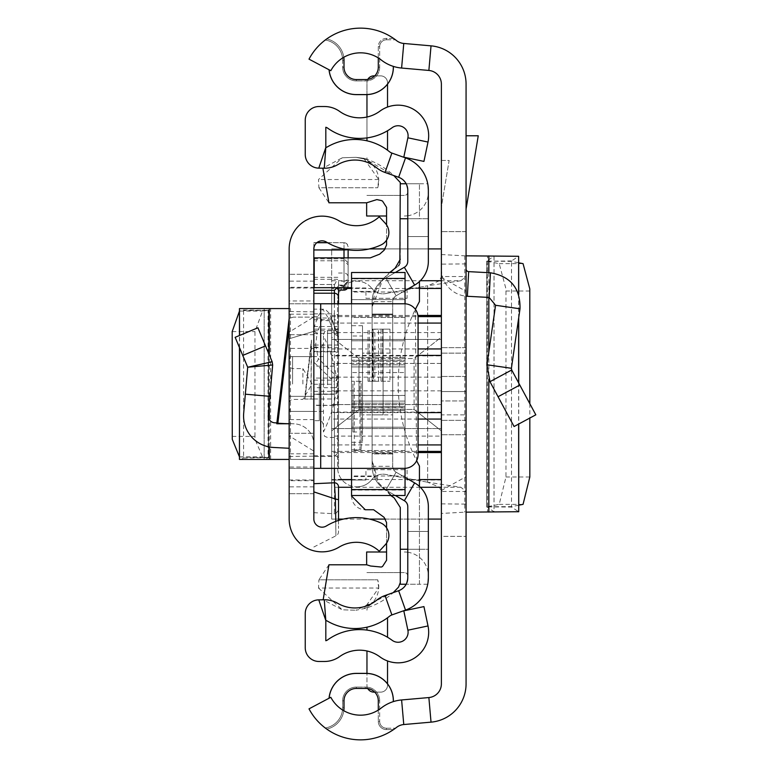 <?xml version="1.0" encoding="UTF-8"?>
<svg xmlns="http://www.w3.org/2000/svg" width="768" height="768" viewBox="0 0 768 768"><rect width="100%" height="100%" fill="white"/><g stroke="black" fill="none" stroke-linecap="round" stroke-linejoin="round"><path stroke-width="0.58" stroke-dasharray="3.84 2.88" d="M529.824 291.014L505.978 291.014L505.958 288.883L499.21 263.645L486.874 261.226L486.662 506.89L494.045 511.747L494.045 256.253L486.662 261.11L511.517 261.389L518.726 262.8M505.978 291.014L505.978 476.986L499.21 504.355L486.662 506.89L511.517 507.053L518.63 511.718L464.774 512.16L441.379 513.456L441.379 254.544L441.379 513.456M529.824 403.69L529.824 418.042M518.726 505.2L511.517 506.611L486.874 506.774M441.379 254.544L464.774 255.84L518.63 256.282L511.517 260.947L511.517 507.053M466.07 296.198L466.07 434.746L466.07 400.954L441.379 400.954L441.379 434.746L441.379 400.954L466.07 400.954L466.07 296.198A27.427 27.427 0 0 1 441.379 268.906L441.379 400.954L441.379 268.906A27.427 27.427 0 0 0 467.376 296.294L489.149 297.437L495.571 305.27L520.003 308.803C520.464 288.326 510.614 276.317 490.435 272.784L468.662 271.642L467.376 296.294M466.07 135.773L466.07 209.126L466.07 135.773L478.253 135.773L466.07 209.126M344.006 60.346L342.643 60.346A20.573 20.573 0 0 0 325.248 40.022A20.573 20.573 0 0 1 342.643 60.346L344.006 60.346A21.946 21.946 0 0 0 343.795 57.283A33.6 33.6 0 0 0 330.816 70.704L309.005 59.146A58.282 58.282 0 0 1 396.499 40.579A13.718 13.718 0 0 0 403.766 43.459L431.03 45.85A38.4 38.4 0 0 1 466.07 84.106L466.07 276.547L460.867 280.733L439.526 280.733L441.379 276.547L466.07 276.547L466.07 491.453L441.379 491.453L441.379 84.106A13.718 13.718 0 0 0 428.87 70.445L401.606 68.045A38.4 38.4 0 0 1 381.254 60A33.6 33.6 0 0 0 378.298 57.917A33.6 33.6 0 0 1 381.254 60A38.4 38.4 0 0 0 393.322 66.384A38.4 38.4 0 0 1 381.254 60A33.6 33.6 0 0 0 330.816 70.704A33.6 33.6 0 0 1 378.298 57.917L378.298 46.627A8.227 8.227 0 0 1 386.525 38.4L393.533 38.4A58.282 58.282 0 0 0 326.755 38.909L325.248 40.022L326.755 38.909A58.282 58.282 0 0 1 393.533 38.4L395.443 39.773L393.533 38.4L386.525 38.4A8.227 8.227 0 0 0 378.298 46.627L378.298 67.2L379.67 67.2L379.67 46.627L379.67 67.2A13.718 13.718 0 0 1 365.952 80.918L356.352 80.918L365.952 80.918L365.952 79.546L356.352 79.546L356.352 80.918A13.718 13.718 0 0 1 342.643 67.2L342.643 60.346A20.573 20.573 0 0 0 325.248 40.022A20.573 20.573 0 0 1 342.643 60.346L342.643 67.2L344.006 67.2L342.643 67.2A13.718 13.718 0 0 0 356.352 80.918L356.352 79.546M439.526 280.733L427.67 285.773L427.67 482.227L460.867 487.267L466.07 491.453L466.07 683.894A38.4 38.4 0 0 1 431.03 722.15L403.766 724.541A13.718 13.718 0 0 0 396.499 727.421A58.282 58.282 0 0 1 309.005 708.854L330.816 697.296A33.6 33.6 0 0 0 343.795 710.717A33.6 33.6 0 0 1 330.816 697.296L329.107 698.208L330.816 697.296A33.6 33.6 0 0 0 381.254 708A33.6 33.6 0 0 1 378.298 710.083A33.6 33.6 0 0 0 381.254 708A38.4 38.4 0 0 1 393.322 701.616L393.322 700.8A27.37 27.37 0 0 0 365.952 673.43L356.352 673.43A27.37 27.37 0 0 0 329.107 698.208L329.107 698.208M466.07 414.854L466.07 353.146L466.07 414.854L466.07 353.146L466.07 414.854L441.379 414.854L441.379 353.146L441.379 414.854L441.379 353.146L441.379 414.854L466.07 414.854M466.07 391.546L466.07 347.654L466.07 420.346L466.07 347.654L466.07 420.346L466.07 391.546L441.379 391.546L441.379 347.654L441.379 420.346L441.379 347.654L441.379 420.346L441.379 391.546L466.07 391.546M441.379 277.517L466.07 291.341L466.07 512.16L466.07 476.659L441.379 490.483M466.07 291.341L466.07 476.659M466.07 420.346L441.379 420.346L466.07 420.346M466.07 353.146L441.379 353.146L466.07 353.146M441.379 207.082L441.379 160.454L449.126 160.454L441.379 207.082L441.379 160.454L449.126 160.454L441.379 207.082M431.03 722.15L428.87 697.555A13.718 13.718 0 0 0 441.379 683.894L441.379 536.362L466.07 536.362L441.379 536.362L441.379 491.453L439.526 487.267L460.867 487.267M466.07 231.638L441.379 231.638L466.07 231.638M428.87 697.555L401.606 699.955A38.4 38.4 0 0 0 381.254 708A38.4 38.4 0 0 1 393.322 701.616L393.322 701.616M356.352 673.43L356.352 673.373A27.427 27.427 0 0 0 329.04 698.237M393.379 701.597L393.379 700.8A27.427 27.427 0 0 0 365.952 673.373L365.952 673.43M329.04 69.763L329.04 69.763A27.427 27.427 0 0 0 356.352 94.627L365.952 94.627A27.427 27.427 0 0 0 393.379 67.2L393.322 66.384M329.107 69.792A27.37 27.37 0 0 0 356.352 94.57L365.952 94.57A27.37 27.37 0 0 0 393.322 67.2M378.298 700.8L379.67 700.8L379.67 721.373L379.67 700.8L378.298 700.8L378.298 710.083A33.6 33.6 0 0 1 343.795 710.717A21.946 21.946 0 0 0 344.006 707.654L344.006 700.8L342.643 700.8L342.643 707.654A20.573 20.573 0 0 1 325.248 727.978L326.755 729.091L325.248 727.978A20.573 20.573 0 0 0 342.643 707.654L342.643 700.8L344.006 700.8M393.533 729.6A58.282 58.282 0 0 1 326.755 729.091A58.282 58.282 0 0 0 393.533 729.6L395.443 728.227L393.533 729.6L386.525 729.6L393.533 729.6M460.867 280.733L427.67 285.773L427.67 482.227L439.526 487.267M385.517 293.587L427.67 285.773L385.517 293.587A14.054 14.054 0 0 1 382.954 293.827A14.054 14.054 0 0 0 385.517 293.587M371.914 288.47A14.054 14.054 0 0 0 382.954 293.827A14.054 14.054 0 0 1 371.914 288.47A19.2 19.2 0 0 0 337.622 300.346L337.622 467.654A19.2 19.2 0 0 0 356.822 486.854A19.2 19.2 0 0 1 337.622 467.654L337.622 300.346A19.2 19.2 0 0 1 371.914 288.47M371.914 479.53A19.2 19.2 0 0 1 356.822 486.854A19.2 19.2 0 0 0 371.914 479.53A14.054 14.054 0 0 1 385.517 474.413A14.054 14.054 0 0 0 371.914 479.53M427.67 482.227L385.517 474.413L427.67 482.227M386.525 728.227L395.443 728.227L386.525 728.227A6.854 6.854 0 0 1 379.67 721.373A6.854 6.854 0 0 0 386.525 728.227L386.525 729.6A8.227 8.227 0 0 1 378.298 721.373A8.227 8.227 0 0 0 386.525 729.6L386.525 728.227A6.854 6.854 0 0 1 379.67 721.373A6.854 6.854 0 0 0 386.525 728.227M379.67 700.8A13.718 13.718 0 0 0 365.952 687.082L356.352 687.082L365.952 687.082L365.952 688.454L365.952 687.082A13.718 13.718 0 0 1 379.67 700.8A13.718 13.718 0 0 0 365.952 687.082M356.352 688.454L356.352 687.082L356.352 688.454L365.952 688.454M356.352 687.082A13.718 13.718 0 0 0 342.643 700.8A13.718 13.718 0 0 1 356.352 687.082A13.718 13.718 0 0 0 342.643 700.8M386.525 39.773L395.443 39.773L386.525 39.773A6.854 6.854 0 0 0 379.67 46.627A6.854 6.854 0 0 1 386.525 39.773L386.525 38.4L386.525 39.773A6.854 6.854 0 0 0 379.67 46.627A6.854 6.854 0 0 1 386.525 39.773M378.298 67.2L379.67 67.2A13.718 13.718 0 0 1 365.952 80.918L365.952 79.546M466.07 434.746L441.379 434.746L466.07 434.746M466.07 268.906A2.746 2.746 0 0 0 468.662 271.642M520.003 308.803L511.402 368.294L486.97 364.762L495.571 305.27M511.402 368.294L511.699 369.984L489.965 381.677L486.97 364.762M511.699 369.984L535.805 414.816L514.07 426.518L489.965 381.677M511.517 260.947L486.874 261.226M331.67 377.146L331.67 339.427L331.67 377.146L441.379 377.146L441.379 363.427L441.379 377.146M441.379 337.114L441.379 480L441.379 337.114L414.086 358.57L358.963 358.57L331.67 337.114L331.67 288L365.952 288L365.952 298.282L407.098 298.282L407.098 288L441.379 288L407.098 288L407.098 298.282L365.952 298.282L365.952 288L331.67 288L331.67 337.114L358.963 358.57L414.086 358.57L414.086 409.43L441.379 430.886L414.086 409.43L358.963 409.43L414.086 409.43L414.086 358.57L441.379 337.114M441.379 348.931L441.379 519.082L441.379 348.931M441.379 339.427L441.379 363.427L441.379 339.427L331.67 339.427L441.379 339.427M441.379 428.573L441.379 390.854L441.379 428.573L331.67 428.573L331.67 404.573L331.67 428.573L441.379 428.573M331.67 480L331.67 430.886L358.963 409.43L331.67 430.886L331.67 480L365.952 480L331.67 480M441.379 480L407.098 480L407.098 469.718L365.952 469.718L365.952 480L365.952 469.718L407.098 469.718L407.098 480L441.379 480M418.07 412.608L331.67 412.608L331.67 355.392L418.07 355.392M369.456 248.918L331.67 248.918L331.67 355.392M428.352 248.918L385.325 248.918M441.379 332.582L331.67 332.582L331.67 248.918L441.379 248.918L331.67 248.918M331.67 332.582L331.67 355.872L441.379 355.872M441.379 412.128L331.67 412.128L331.67 355.872M331.67 412.128L331.67 436.099L441.379 436.099M441.379 519.082L331.67 519.082L331.67 436.099M331.67 412.608L331.67 519.082L338.525 519.082M343.411 519.082L369.456 519.082M385.603 519.082L428.352 519.082M331.67 404.573L331.67 390.854L331.67 404.573L441.379 404.573L331.67 404.573M331.67 430.886L331.67 337.114L331.67 430.886M358.963 409.43L358.963 358.57L358.963 409.43M232.186 436.416L254.957 436.416L255.034 439.334L262.55 456.931L268.051 457.613L268.051 310.387L268.56 310.214L265.824 308.573L241.229 308.573L243.581 309.984L268.051 310.387L243.581 310.598L243.581 309.984M239.453 456.864L262.55 456.931M254.957 436.416L254.957 331.584L262.55 311.069L268.051 310.387M239.578 459.427L241.229 459.427L243.581 458.016L243.581 310.598L239.453 311.136M313.843 451.075L313.843 308.573L313.843 459.427L313.843 451.075L289.152 435.869L289.152 459.427L289.152 308.573L265.824 308.573M239.578 308.573L241.229 308.573M289.152 327.082L289.152 423.773L289.152 327.082L277.795 423.773L289.152 423.773M289.152 384L289.152 411.427L289.152 384M313.843 287.309L313.843 249.053A8.227 8.227 0 0 1 326.323 242.006A58.282 58.282 0 0 0 380.938 244.982A13.718 13.718 0 0 0 385.238 223.229L379.258 216.758A33.6 33.6 0 0 1 339.072 220.867A32.918 32.918 0 0 0 289.152 249.053L289.152 300.95L313.843 300.95L313.843 287.309L289.152 287.309M313.843 467.05L289.152 467.05L289.152 480.691L313.843 480.691L313.843 334.704L289.152 334.704L289.152 300.95M313.843 300.95L313.843 334.704L289.152 334.704L289.152 348.413L313.843 348.413M313.843 419.587L289.152 419.587L289.152 348.413M289.152 419.587L289.152 433.296L313.843 433.296L289.152 433.296L289.152 467.05M289.152 480.691L289.152 518.947A32.918 32.918 0 0 0 339.072 547.133A33.6 33.6 0 0 1 379.258 551.242L385.238 544.771A13.718 13.718 0 0 0 380.938 523.018A58.282 58.282 0 0 0 326.323 525.994A8.227 8.227 0 0 1 313.843 518.947L313.843 480.691M313.843 288L289.152 288L289.152 274.282L313.843 274.282L313.843 303.782L289.152 303.782L289.152 274.282L313.843 274.282L313.843 493.718L313.843 468.355L289.152 468.355L404.352 468.355A13.718 13.718 0 0 0 418.07 454.637L418.07 317.501A13.718 13.718 0 0 0 404.352 303.782L289.152 303.782L289.152 493.718L289.152 480L313.843 480M289.152 288L289.152 480M276.883 422.909L294.346 423.83A20.573 20.573 0 0 1 313.843 444.374L313.843 396.346L289.152 396.346L313.843 396.346L313.843 331.344L313.843 444.374A20.573 20.573 0 0 0 294.346 423.83L289.152 423.552L289.152 318.374L289.152 448.272L289.152 423.552L274.752 422.803A6.854 6.854 0 0 1 268.282 415.354L272.669 364.982L247.699 367.229L272.16 361.738L257.923 327.773L235.152 337.315L242.755 355.44L265.517 345.888M289.152 435.869L289.152 332.131L313.843 316.925M290.448 459.427L313.843 459.427L290.448 459.427L290.448 308.573L289.152 308.573L289.152 332.131M276.787 423.773L277.795 423.773M313.843 384L313.843 356.573L313.843 384M313.843 331.344L313.843 317.136L313.843 331.344L289.152 338.774L313.843 331.344M313.843 303.782L313.843 468.355M304.541 399.082L313.843 399.082L313.843 340.118L313.843 399.082L304.541 399.082L311.462 340.118L311.098 399.082L311.098 346.349L311.462 340.118L313.843 340.118M313.843 493.718L289.152 493.718L313.843 493.718M293.27 317.136L289.152 318.374L293.27 317.136L313.843 317.136L293.27 317.136M289.152 448.272L273.466 447.456A31.546 31.546 0 0 1 243.686 413.213L247.699 367.229L242.755 355.44M245.347 394.195L269.942 396.346M289.152 308.573L290.448 308.573M289.152 459.427L264.144 459.427L265.824 459.427L268.051 457.613L239.789 456.931M243.581 458.016L268.051 457.613M241.229 459.427L265.824 459.427M264.144 459.427L264.163 308.573L264.144 459.427M323.443 384.586L323.443 343.2L323.443 384.586M348.125 249.792L348.125 262.8L344.006 258.797L344.006 242.717L327.533 242.717M338.525 383.174L338.525 384.826L338.525 383.174M323.443 383.29L323.443 384.71L323.443 383.29M313.843 383.472L313.843 420.682L313.843 383.472M313.843 491.875L313.843 279.302L313.843 351.85L338.525 351.85L338.525 290.093M313.843 331.162A4.118 3.235 18.4 0 1 316.973 334.272L315.629 345.082L313.843 345.053L313.843 242.611L313.843 483.715M313.843 316.733L317.712 316.733A4.118 3.235 -161.6 0 1 321.706 320.026L332.275 321.187L338.525 337.91L338.525 290.083M313.843 279.302L337.536 279.302L338.525 281.904L338.525 351.85M338.525 345.053L313.843 345.053L313.843 351.85M315.629 345.082L318.298 358.618A4.118 3.888 134 0 1 314.304 362.63L334.406 382.032L334.406 391.325L313.843 391.325M313.843 361.853L313.843 362.63M313.843 328.406L317.712 316.733L322.781 309.158L328.282 318.038L313.843 318.038M313.843 330.73L334.406 330.73L334.406 351.331L337.315 352.531L338.525 355.44L338.218 336.115L334.406 334.042L328.282 318.038A4.118 3.101 -16.9 0 1 332.218 320.006L329.242 313.21L325.891 309.965L323.52 309.206L313.843 309.158M344.006 257.856L344.006 286.272L338.026 286.272L337.162 287.683M313.843 258.797L344.006 258.797M344.006 290.093L344.006 285.667L348.125 281.491L348.125 262.8M344.006 285.667L338.525 285.667M313.843 260.774L344.006 260.774L348.125 264.778L348.125 280.877L344.006 285.053L344.006 281.174L338.525 281.174M338.525 285.053L344.006 285.053M313.843 277.325L338.525 277.325M313.843 284.486L334.618 284.486L337.536 279.302M313.843 313.834L334.406 313.834L334.406 284.525L313.843 284.525M338.525 337.91L338.525 468.355L338.525 452.448L334.406 456.518L313.843 456.518M313.843 512.678L335.597 513.792L335.923 535.814L335.779 521.395M332.275 321.187A4.118 3.101 -16.9 0 0 332.218 320.006L338.227 336.115M344.006 287.683L344.006 286.272L348.125 285.984L348.125 257.856M338.525 520.435L338.525 528.422L338.525 520.435M338.525 452.448L338.525 281.904M348.125 264.778L348.125 277.066A4.118 4.051 -0 0 0 344.006 273.014L344.006 260.774M338.525 510.23L335.597 513.792M338.525 377.904L334.406 382.032M348.125 285.984A4.118 4.109 0 0 1 347.75 287.683L348.125 281.491M348.125 280.877L348.125 277.066A4.118 4.109 0 0 1 344.006 281.174L344.006 273.014L338.525 273.014M323.443 384L323.443 356.573L323.443 384M323.443 336L323.443 432L323.443 336A137.146 137.146 0 0 1 337.152 384A137.146 137.146 0 0 1 323.443 432M302.87 384L302.87 368.573L302.87 384M392.698 453.254L372.125 453.254L372.125 314.746L372.125 453.254L392.698 453.254L392.698 314.746L392.698 453.254M392.698 453.946L372.125 453.946L372.125 314.054L372.125 453.946L392.698 453.946L392.698 314.054L392.698 453.946M351.552 476.563L351.552 495.494L351.552 476.563L375.35 476.563L372.125 460.589L372.125 353.146L372.125 466.282A27.427 27.427 0 0 0 385.843 490.042A27.427 27.427 0 0 1 372.125 466.282L372.125 301.718A27.427 27.427 0 0 1 385.843 277.958A27.427 27.427 0 0 0 372.125 301.718L372.125 414.854L372.125 306.826L375.11 291.437L351.552 291.437L351.552 272.506M372.125 301.718L372.125 466.282L372.125 301.718A27.427 27.427 0 0 1 385.843 277.958L404.352 267.274A6.854 6.854 0 0 0 407.779 261.331L407.779 218.746L407.779 261.331A6.854 6.854 0 0 1 404.352 267.274L385.843 277.958A27.427 27.427 0 0 0 372.125 301.718L392.698 301.718L392.698 466.282A6.854 6.854 0 0 0 396.125 472.224A6.854 6.854 0 0 1 392.698 466.282L392.698 301.718A6.854 6.854 0 0 1 396.125 295.776A6.854 6.854 0 0 0 392.698 301.718L392.698 466.282L372.125 466.282A27.427 27.427 0 0 0 385.843 490.042L395.29 495.494M407.779 218.746L407.779 190.214L407.779 218.746L428.352 218.746L428.352 190.214L428.352 261.331L428.352 218.746L407.779 218.746L419.443 218.746L419.443 183.773L419.443 218.746L400.282 218.746L400.282 182.496A75.456 75.456 0 0 0 364.061 158.342L355.949 157.334L364.061 158.342L393.792 175.565M405.043 290.63L396.125 295.776A6.854 6.854 0 0 0 392.698 301.718A6.854 6.854 0 0 1 396.125 295.776L414.643 285.091A27.427 27.427 0 0 0 428.352 261.331A27.427 27.427 0 0 1 414.643 285.091L396.125 295.776L385.843 277.958L404.352 267.274A6.854 6.854 0 0 0 407.779 261.331L407.779 190.214A13.718 13.718 0 0 0 398.65 177.293L385.018 172.454A28.8 28.8 0 0 1 376.512 167.693A34.282 34.282 0 0 0 337.699 164.688A26.054 26.054 0 0 1 324.259 168.221A26.054 26.054 0 0 0 337.699 164.688A26.054 26.054 0 0 1 324.259 168.221L318.778 168.144A13.718 13.718 0 0 1 305.242 154.435A13.718 13.718 0 0 0 318.778 168.144A13.718 13.718 0 0 1 305.242 154.435L305.242 120.24A13.718 13.718 0 0 1 318.96 106.522A13.718 13.718 0 0 0 305.242 120.24A13.718 13.718 0 0 1 318.96 106.522L324.442 106.522A26.054 26.054 0 0 1 339.619 111.398A26.054 26.054 0 0 0 324.442 106.522A26.054 26.054 0 0 1 339.619 111.398A34.282 34.282 0 0 0 379.939 111.13A30.586 30.586 0 0 1 387.533 107.04A30.586 30.586 0 0 0 379.939 111.13A30.586 30.586 0 0 1 428.016 142.051L423.936 161.405L403.805 157.162L407.885 137.808A10.013 10.013 0 0 0 392.15 127.69A54.854 54.854 0 0 1 327.638 128.122A54.854 54.854 0 0 0 366.96 137.894A54.854 54.854 0 0 1 327.638 128.122A5.482 5.482 0 0 0 325.814 127.267L325.814 147.514A5.482 5.482 0 0 0 327.36 146.909A54.854 54.854 0 0 1 366.96 140.813A54.854 54.854 0 0 0 327.36 146.909A5.482 5.482 0 0 1 325.814 147.514L325.814 127.267A5.482 5.482 0 0 1 327.638 128.122A5.482 5.482 0 0 0 325.814 127.267L325.814 147.514L318.778 168.144M407.779 215.75L407.779 192L407.779 215.75A24 24 0 0 0 428.352 192L428.352 236.573L428.352 192A24 24 0 0 1 404.352 216A24 24 0 0 0 407.779 215.75M395.29 272.506L385.843 277.958L396.125 295.776L414.643 285.091A27.427 27.427 0 0 0 428.352 261.331L428.352 190.214A34.282 34.282 0 0 0 405.523 157.901L391.891 153.072A8.227 8.227 0 0 1 389.462 151.709A54.854 54.854 0 0 0 327.36 146.909A5.482 5.482 0 0 1 325.814 147.514L324.259 168.221M407.779 549.254L428.352 549.254L428.352 577.786L428.352 506.669L428.352 549.254L407.779 549.254L407.779 577.786L407.779 506.669L407.779 549.254L419.443 549.254L419.443 466.08A169.891 169.891 0 0 1 419.443 301.507L419.443 281.568M372.125 466.282A27.427 27.427 0 0 0 385.843 490.042L404.352 500.726A6.854 6.854 0 0 1 407.779 506.669A6.854 6.854 0 0 0 404.352 500.726A6.854 6.854 0 0 1 407.779 506.669L407.779 577.786A13.718 13.718 0 0 1 398.65 590.707L385.018 595.546A28.8 28.8 0 0 0 376.512 600.307A34.282 34.282 0 0 1 337.699 603.312A26.054 26.054 0 0 0 324.259 599.779L318.778 599.856A13.718 13.718 0 0 0 305.242 613.565L305.242 647.76A13.718 13.718 0 0 0 318.96 661.478L324.442 661.478A26.054 26.054 0 0 0 339.619 656.602A34.282 34.282 0 0 1 379.939 656.87A34.282 34.282 0 0 0 339.619 656.602A34.282 34.282 0 0 1 379.939 656.87A30.586 30.586 0 0 0 387.533 660.96A30.586 30.586 0 0 1 379.939 656.87A30.586 30.586 0 0 0 428.016 625.949L423.936 606.595L403.805 610.838L407.885 630.192A10.013 10.013 0 0 1 392.15 640.31A54.854 54.854 0 0 0 327.638 639.878A54.854 54.854 0 0 1 366.96 630.106A54.854 54.854 0 0 0 327.638 639.878A5.482 5.482 0 0 1 325.814 640.733A5.482 5.482 0 0 0 327.638 639.878A5.482 5.482 0 0 1 325.814 640.733L325.814 620.486A5.482 5.482 0 0 1 327.36 621.091A5.482 5.482 0 0 0 325.814 620.486L324.259 599.779L318.778 599.856A13.718 13.718 0 0 0 305.242 613.565L305.242 647.76A13.718 13.718 0 0 0 318.96 661.478L324.442 661.478A26.054 26.054 0 0 0 339.619 656.602A26.054 26.054 0 0 1 324.442 661.478L318.96 661.478A13.718 13.718 0 0 1 305.242 647.76L305.242 613.565A13.718 13.718 0 0 1 318.778 599.856L324.259 599.779A26.054 26.054 0 0 1 337.699 603.312A26.054 26.054 0 0 0 324.259 599.779M407.779 552.25L407.779 576L407.779 552.25A24 24 0 0 1 428.352 576L428.352 531.427L428.352 576A24 24 0 0 0 404.352 552A24 24 0 0 1 407.779 552.25M392.698 301.718L392.698 466.282A6.854 6.854 0 0 0 396.125 472.224L414.643 482.909A27.427 27.427 0 0 1 428.352 506.669A27.427 27.427 0 0 0 414.643 482.909A27.427 27.427 0 0 1 428.352 506.669L428.352 577.786A34.282 34.282 0 0 1 405.523 610.099L391.891 614.928A8.227 8.227 0 0 0 389.462 616.291A54.854 54.854 0 0 1 327.36 621.091A5.482 5.482 0 0 0 325.814 620.486L318.778 599.856M366.96 137.894L366.96 117.024A34.282 34.282 0 0 1 339.619 111.398A34.282 34.282 0 0 0 379.939 111.13A34.282 34.282 0 0 1 366.96 117.024L366.96 137.894A54.854 54.854 0 0 0 387.533 130.742L387.533 150.211A54.854 54.854 0 0 0 366.96 140.813L366.96 137.894A54.854 54.854 0 0 0 387.533 130.742M387.533 150.211A54.854 54.854 0 0 0 366.96 140.813M392.698 466.282A6.854 6.854 0 0 0 396.125 472.224L405.043 477.37M305.242 154.435L305.242 120.24L305.242 154.435M337.699 603.312A34.282 34.282 0 0 0 370.666 604.128A34.282 34.282 0 0 1 337.699 603.312M407.779 577.786L406.176 584.227L407.779 577.786M337.699 164.688A34.282 34.282 0 0 1 370.666 163.872A34.282 34.282 0 0 0 337.699 164.688M407.779 190.214L406.176 183.773L407.779 190.214M387.533 637.258A54.854 54.854 0 0 0 366.96 630.106A54.854 54.854 0 0 1 387.533 637.258L387.533 617.789A54.854 54.854 0 0 1 366.96 627.187A54.854 54.854 0 0 0 387.533 617.789M327.36 621.091A54.854 54.854 0 0 0 366.96 627.187A54.854 54.854 0 0 1 327.36 621.091M419.443 584.227L419.443 549.254L419.443 584.227L406.176 584.227L427.738 584.227L428.352 577.786M419.443 183.773L406.176 183.773L427.738 183.773L428.352 190.214M392.698 314.054L372.125 314.054L392.698 314.054M366.96 630.106L366.96 627.187M366.96 610.224A6.854 6.854 0 0 1 370.666 604.128A6.854 6.854 0 0 0 366.96 610.224M387.533 683.866L387.533 685.267A6.854 6.854 0 0 1 380.669 692.122L373.814 692.122A6.854 6.854 0 0 1 366.96 685.267L366.96 650.976M367.824 688.598A6.854 6.854 0 0 1 366.96 685.267L366.96 673.392M366.96 157.776A6.854 6.854 0 0 0 370.666 163.872A6.854 6.854 0 0 1 366.96 157.776M366.96 94.608L366.96 82.733A6.854 6.854 0 0 1 373.814 75.878L380.669 75.878A6.854 6.854 0 0 1 387.533 82.733L387.533 107.04M366.96 117.024L366.96 82.733A6.854 6.854 0 0 1 367.824 79.402M387.533 660.96L387.533 685.267A6.854 6.854 0 0 1 380.669 692.122L374.726 692.122M374.726 75.878L380.669 75.878A6.854 6.854 0 0 1 387.533 82.733L387.533 84.134M428.352 531.427L407.779 531.427L428.352 531.427M428.352 236.573L407.779 236.573L428.352 236.573M407.779 576A3.427 3.427 0 0 0 404.352 572.573A3.427 3.427 0 0 1 407.779 576M404.352 572.573L366.643 572.573L404.352 572.573M386.573 552L366.643 552L366.643 564.787M407.779 192A3.427 3.427 0 0 1 404.352 195.427A3.427 3.427 0 0 0 407.779 192M404.352 195.427L366.643 195.427L404.352 195.427M366.643 202.79L366.643 216L386.573 216M392.698 314.746L372.125 314.746L392.698 314.746M351.552 384L351.552 325.718L351.552 384M383.098 414.854L383.098 384L383.098 414.854L362.525 414.854L362.525 325.718L362.525 442.282L362.525 384L362.525 432L362.525 384L362.525 414.854L372.125 414.854L372.125 353.146L372.125 414.854L392.698 414.854M405.043 272.506L405.043 495.494M405.043 278.842L351.552 278.842M400.282 183.773L400.282 218.746L400.282 183.773M383.098 353.146L383.098 384L383.098 353.146L362.525 353.146L362.525 384L362.525 353.146L392.698 353.146M378.72 588.048L377.712 579.811A23.616 23.616 0 0 1 364.147 608.592L378.72 588.048L318.499 588.048L318.893 579.811L377.712 579.811L318.893 579.811L328.934 564.787L366.662 564.787L370.579 566.016L381.293 567.043L382.522 566.496L386.573 560.246L386.573 522.605L384.106 517.334L373.613 509.741L365.27 509.741A13.718 13.718 0 0 1 351.552 496.022L351.552 287.683L314.208 287.683L314.208 257.856L370.301 257.856L379.642 254.179L384.106 250.243L386.573 244.973L386.573 207.341L382.522 201.082L376.848 199.594L366.662 202.79L328.934 202.79L318.883 187.757L377.712 187.757L318.883 187.757L318.499 179.53L342.269 157.766L355.949 157.334L364.224 159.005A23.616 23.616 0 0 1 377.712 187.757L378.72 179.53L364.224 159.005L355.949 157.334L342.269 157.766L322.867 168.202M351.552 303.782L351.552 468.355M351.552 287.683L351.552 291.437M351.552 360.221L351.552 372.538L405.043 372.528L405.043 366.912L405.043 372.538L405.043 360.317L351.552 360.317L351.552 340.79L351.552 360.221L405.043 360.221L405.043 291.994L405.043 317.453L351.552 317.453L351.552 291.994L351.552 317.453L405.043 317.453L405.043 360.317M351.552 360.317L351.552 372.528L405.043 372.538L405.043 360.221M351.552 403.2L351.552 395.434L351.552 407.578L405.043 407.578L405.043 395.434L405.043 401.088L405.043 395.501L351.552 395.501L351.552 410.582L351.552 403.19L405.043 403.19L405.043 410.592L405.043 401.088L405.043 410.582L351.552 410.602L405.043 410.573L405.043 403.19L351.552 403.2M351.552 395.501L351.552 407.578M351.552 450.538L351.552 475.997L351.552 450.538L405.043 450.538L405.043 427.21L351.552 427.21L405.043 427.21L405.043 475.997L405.043 450.538L351.552 450.538M351.552 449.827L361.152 449.827L351.552 449.827M359.952 381.254L351.552 381.254L361.152 381.254L361.152 449.827L361.152 381.254L359.952 381.254L359.952 449.827M393.197 592.646L355.949 610.243L364.147 608.592A68.89 68.89 0 0 0 398.563 587.117L400.282 584.16L400.282 549.254L400.282 584.16M372.672 329.146L389.952 329.146L383.098 329.146L383.098 381.254L389.952 381.254L368.006 381.254L373.104 381.254L373.104 329.146L373.498 381.254L368.006 381.254L372.672 381.254L372.672 329.146L374.87 329.146L374.87 381.254L372.672 381.254M355.949 157.334L342.269 157.766L355.949 157.334M351.552 490.07L405.043 490.07M405.043 468.336L405.043 303.802M354.298 381.254L354.298 449.827M382.608 329.146L383.098 329.146L383.098 381.254L382.608 381.254L382.608 329.146L381.043 329.146L381.043 381.254L378.499 381.254L378.499 329.146L381.043 329.146M378.499 329.146L374.87 329.146M374.87 381.254L378.499 381.254M381.043 381.254L382.608 381.254M386.573 240.173L386.573 224.909M400.282 259.277L400.282 218.746M416.621 460.771L415.373 309.331M375.11 291.437L383.174 278.765L372.125 306.826L372.125 460.589L378.941 483.274L394.186 497.894L400.282 507.475L400.282 549.254L419.443 549.254L419.443 486.432M386.573 543.091L386.573 527.827M405.043 395.501L405.043 407.578M405.043 361.517L405.043 357.408L405.043 364.8L351.552 364.8L405.043 364.81L405.043 357.418L351.552 357.398L405.043 357.427L405.043 366.912L405.043 361.536L351.552 361.517L405.043 361.536M398.573 265.738L383.174 278.765L389.693 272.506M405.043 407.885L351.552 407.885M372.125 329.146L372.125 381.254L372.125 329.146M378.72 179.53L318.499 179.53M399.859 263.501L399.302 264.672M318.499 588.048L342.269 609.811L355.949 610.243L342.269 609.811L323.165 599.798M390.72 495.494L378.941 483.274L375.35 476.563M405.043 395.434L351.552 395.434M368.006 381.254L368.006 329.146M352.925 384L352.925 432L352.925 384M362.525 384L362.525 336L362.525 384M523.056 263.645L499.21 263.645M529.824 476.986L505.978 476.986M523.056 504.355L499.21 504.355M488.842 512.102L487.546 512.102L487.546 255.898L488.842 255.898M431.03 45.85L428.87 70.445M403.766 43.459L401.606 68.045M403.766 724.541L401.606 699.955M378.298 710.083L378.298 721.373L378.298 710.083M326.755 729.091A21.946 21.946 0 0 0 343.795 710.717A21.946 21.946 0 0 1 326.755 729.091M342.643 707.654A20.573 20.573 0 0 1 325.248 727.978A20.573 20.573 0 0 0 342.643 707.654L344.006 707.654L342.643 707.654M378.298 721.373L379.67 721.373L378.298 721.373M326.755 38.909A21.946 21.946 0 0 1 343.795 57.283A21.946 21.946 0 0 0 326.755 38.909M378.298 46.627L379.67 46.627L378.298 46.627M379.67 67.2A13.718 13.718 0 0 1 365.952 80.918M356.352 80.918A13.718 13.718 0 0 1 342.643 67.2M490.435 272.784L489.149 297.437M519.802 385.056L498.058 396.739M466.07 376.454L441.379 376.454L466.07 376.454M464.774 255.84L464.774 512.16M441.379 503.875L466.07 504.086M466.07 263.914L441.379 264.125M494.026 256.282L494.026 511.718M486.662 261.11L486.662 506.89M488.842 272.698L488.842 297.418M488.842 351.859L488.842 379.325M518.63 294.067L518.63 318.326M518.63 382.867L518.63 424.061M441.379 363.427L331.67 363.427L441.379 363.427M418.07 323.069L331.67 323.069M331.67 348.931L418.07 348.931M419.443 288.442L351.552 288.442M347.309 288.442L331.67 288.442M331.67 315.427L417.907 315.427M331.67 280.714L420.336 280.714M420.336 487.286L351.552 487.286M338.525 487.286L331.67 487.286M418.07 452.573L331.67 452.573M331.67 479.558L338.525 479.558M351.552 479.558L419.443 479.558M418.07 419.069L331.67 419.069M331.67 444.931L418.07 444.931M331.67 316.608L418.042 316.608M331.67 451.392L418.07 451.392M232.186 331.584L254.957 331.584M239.789 311.069L262.55 311.069M313.843 281.146L289.152 281.146M313.843 486.854L289.152 486.854M320.698 303.782L320.698 468.355M313.843 314.189L289.152 314.189M313.843 453.811L289.152 453.811M311.098 346.349L304.906 399.082L311.098 346.349M270.643 459.427L270.643 308.573M289.152 456.509L313.843 456.115M313.843 311.885L289.152 311.491M268.56 457.786L268.56 310.214L268.579 457.757M239.578 347.856L239.578 335.462M269.347 446.966L269.347 419.664M269.347 403.123L269.347 355.018M319.325 383.472L319.325 420.682L319.325 383.472M334.406 383.232L334.406 437.482L334.406 383.232M327.552 384.768L327.552 330.518L327.552 384.768M338.525 317.846A4.118 4.003 -0 0 0 334.406 313.834L334.406 513.917M313.843 398.976L334.406 398.976L334.406 455.702L313.843 455.702M338.525 329.146L313.843 329.146M338.525 347.683L313.843 347.683M313.843 351.331L334.406 351.331L334.406 334.042M338.525 334.253A4.118 3.523 180 0 0 334.406 330.73L334.406 319.757L313.843 319.757M334.406 303.782L334.406 319.757A4.118 4.07 180 0 1 338.525 323.837M316.81 242.717L313.843 242.717M313.843 326.525L338.525 326.525M334.406 468.355L334.406 455.702A4.118 4.099 180 0 1 338.525 459.802M338.525 395.51A4.118 3.466 0 0 1 334.406 398.976L334.406 405.437L313.843 405.139M313.843 384.25L334.406 384.25L334.406 405.139A4.118 4.08 180 0 0 338.525 401.059M338.525 380.17A4.118 4.08 180 0 1 334.406 384.25L334.406 378.067L313.843 378.067M313.843 380.141L334.406 380.141L334.406 366.154L334.406 378.067A4.118 3.466 180 0 0 338.525 374.602M338.525 376.79A4.118 3.35 0 0 1 334.406 380.141L334.406 387.715L313.843 387.715M313.843 394.262L334.406 394.262L334.406 387.715A4.118 4.109 0 0 0 338.525 383.606M338.525 390.154L334.406 394.387L334.406 391.325A4.118 4.003 180 0 0 338.525 387.322M344.006 249.053L344.006 242.717A4.118 4.051 180 0 1 348.125 246.768M338.515 378.125L318.298 358.618M321.706 320.026L316.973 334.272M292.579 384L292.579 356.573L292.579 384M396.125 472.224L385.843 490.042L396.125 472.224M407.885 137.808L428.016 142.051M391.891 153.072L385.018 172.454M405.523 157.901L398.65 177.293M414.643 285.091L404.352 267.274M414.643 482.909L404.352 500.726M405.523 610.099L398.65 590.707M391.891 614.928L385.018 595.546M407.885 630.192L428.016 625.949M389.952 329.146L389.952 381.254M405.043 340.79L351.552 340.79L405.043 340.79M351.552 299.616L405.043 299.616L351.552 299.616M351.552 468.384L405.043 468.384L351.552 468.384M351.552 406.483L405.043 406.483L351.552 406.454M405.043 366.912L351.552 366.912L405.043 366.912M351.552 401.088L405.043 401.088L351.552 401.088M369.379 381.254L369.379 329.146M466.07 347.654L441.379 347.654L466.07 347.654M486.643 261.139L486.643 506.861M518.726 294.365L518.726 317.626M518.726 383.059L518.726 424.003M441.379 390.854L331.67 390.854M313.843 356.573L289.152 356.573M313.843 411.427L289.152 411.427M239.453 347.578L239.453 335.51M313.843 347.318L320.314 347.194L322.234 346.109L323.443 343.2M323.443 334.627L324.643 331.718L326.563 330.634L335.405 330.394L337.315 329.309L338.525 326.4M338.525 441.6L337.315 438.691L334.406 437.482L327.552 437.482L324.643 436.282L323.443 433.373M313.843 333.322L338.525 333.322M323.443 424.8L322.234 421.891L319.325 420.682L313.843 420.682M313.843 546.998L335.923 535.814L337.814 534.307L338.467 532.694L338.525 528.422M338.525 390.01L337.315 392.918L335.405 394.003L313.843 394.118M338.525 401.328L337.315 404.237L334.406 405.437L313.843 405.437M338.525 362.035L337.315 364.944L334.406 366.154L313.843 366.154M338.525 390.269L337.315 393.178L335.405 394.262L313.843 394.387M348.125 246.72L346.915 243.811L345.005 242.726L327.341 242.611M316.954 242.611L313.843 242.611M323.443 356.573L292.579 356.573L290.179 357.552L289.152 360M323.443 411.427L292.579 411.427L290.179 410.448L289.152 408M289.152 402.854L290.179 400.416L292.579 399.427L302.87 399.427L312.134 384L302.87 368.573L292.579 368.573L290.179 367.584L289.152 365.146M362.525 325.718L351.552 325.718M405.043 291.994L351.552 291.994M405.043 475.997L351.552 475.997M362.525 442.282L351.552 442.282M352.925 432L362.525 432M352.925 336L362.525 336"/><path stroke-width="1.15" d="M529.824 403.69L529.795 288.883L523.056 263.645L518.726 262.8M529.824 418.042L529.824 476.986L523.056 504.355L518.726 505.2M518.63 424.061L518.726 511.747L518.726 424.003M518.63 511.718L466.07 512.16M466.07 84.106L466.07 683.894A38.4 38.4 0 0 1 431.03 722.15L403.766 724.541A13.718 13.718 0 0 0 396.499 727.421A58.282 58.282 0 0 1 309.005 708.854L330.816 697.296A33.6 33.6 0 0 0 381.254 708A38.4 38.4 0 0 1 401.606 699.955L428.87 697.555A13.718 13.718 0 0 0 441.379 683.894L441.379 84.106A13.718 13.718 0 0 0 428.87 70.445L401.606 68.045A38.4 38.4 0 0 1 381.254 60A33.6 33.6 0 0 0 330.816 70.704L309.005 59.146A58.282 58.282 0 0 1 396.499 40.579A13.718 13.718 0 0 0 403.766 43.459L431.03 45.85A38.4 38.4 0 0 1 466.07 84.106M343.795 710.717A33.6 33.6 0 0 0 378.298 710.083L378.298 700.8A12.346 12.346 0 0 0 365.952 688.454L356.352 688.454A12.346 12.346 0 0 0 344.006 700.8L344.006 707.654A21.946 21.946 0 0 1 343.795 710.717M329.107 698.208A27.37 27.37 0 0 1 356.352 673.43L365.952 673.373L356.352 673.373A27.427 27.427 0 0 0 329.04 698.237M393.379 701.597L393.379 700.8A27.427 27.427 0 0 0 365.952 673.373L365.952 673.43A27.37 27.37 0 0 1 393.322 700.8L393.322 701.616M356.352 673.43L365.952 673.43M393.322 66.384L393.322 67.2A27.37 27.37 0 0 1 365.952 94.57L356.352 94.57A27.37 27.37 0 0 1 329.107 69.792M393.322 67.2L393.379 66.403L393.379 67.2A27.427 27.427 0 0 1 365.952 94.627L356.352 94.627A27.427 27.427 0 0 1 329.04 69.763M378.298 67.2A12.346 12.346 0 0 1 365.952 79.546A12.346 12.346 0 0 0 378.298 67.2L378.298 57.917A33.6 33.6 0 0 0 343.795 57.283A21.946 21.946 0 0 1 344.006 60.346L344.006 67.2L344.006 60.346M365.952 688.454A12.346 12.346 0 0 1 378.298 700.8M344.006 700.8A12.346 12.346 0 0 1 356.352 688.454M356.352 79.546A12.346 12.346 0 0 1 344.006 67.2A12.346 12.346 0 0 0 356.352 79.546L365.952 79.546M466.07 135.773L478.253 135.773L466.07 209.126M466.07 268.906A2.746 2.746 0 0 0 468.662 271.642L467.376 296.294A27.427 27.427 0 0 1 466.07 296.198M511.699 369.984L535.814 414.826L514.07 426.518L489.965 381.677L486.97 364.762L511.402 368.294L511.699 369.984L489.965 381.677M468.662 271.642L490.435 272.784C510.614 276.317 520.464 288.326 520.003 308.803L495.571 305.27L486.97 364.762M520.003 308.803L511.402 368.294M467.376 296.294L489.149 297.437L495.571 305.27M466.07 255.84L518.63 256.282L518.63 294.067M518.726 294.365L518.63 256.282M441.379 248.918L428.352 248.918M385.325 248.918L369.456 248.918M338.525 519.082L343.411 519.082M369.456 519.082L385.603 519.082M428.352 519.082L441.379 519.082M239.453 311.136L232.186 331.584L232.272 439.334L239.453 456.864M289.152 308.573L239.453 308.573L239.578 335.462M289.152 249.053L289.152 518.947A32.918 32.918 0 0 0 339.072 547.133A33.6 33.6 0 0 1 379.258 551.242L385.238 544.771A13.718 13.718 0 0 0 380.938 523.018A58.282 58.282 0 0 0 326.323 525.994A8.227 8.227 0 0 1 313.843 518.947L313.843 249.053A8.227 8.227 0 0 1 326.323 242.006A58.282 58.282 0 0 0 380.938 244.982A13.718 13.718 0 0 0 385.238 223.229L379.258 216.758A33.6 33.6 0 0 1 339.072 220.867A32.918 32.918 0 0 0 289.152 249.053M289.152 423.773L276.787 423.773L289.152 318.47M313.843 468.355L320.698 468.355L320.698 303.782L313.843 303.782M320.698 303.782L404.352 303.782A13.718 13.718 0 0 1 418.07 317.501L418.07 454.637A13.718 13.718 0 0 1 404.352 468.355L320.698 468.355M276.883 422.909L274.752 422.803A6.854 6.854 0 0 1 268.282 415.354L269.942 396.346L245.347 394.195L243.686 413.213A31.546 31.546 0 0 0 273.466 447.456L289.152 448.272M242.755 355.44L265.517 345.888L257.923 327.773L235.152 337.315L247.699 367.229L272.669 364.982L269.942 396.346M265.517 345.888L272.16 361.738L247.699 367.229L245.347 394.195M272.16 361.738L272.669 364.982L272.16 361.738M289.152 459.427L239.453 459.427L239.578 347.856M334.406 468.355L334.406 482.774L313.843 483.715L313.843 491.875L335.405 499.018L334.406 482.774A4.118 4.099 0 0 1 338.525 486.874L338.525 520.435L338.525 486.874M337.162 287.683L334.406 290.304L313.843 290.304M338.525 290.093L345.005 289.978L347.76 287.683A4.118 4.109 0 0 1 344.006 290.093L338.515 290.093L338.525 303.782L338.525 290.083M335.779 521.395L335.405 499.018L338.525 499.68M338.515 290.093L337.219 288.202M348.125 257.856L348.125 249.792M405.043 290.63L414.643 285.091A27.427 27.427 0 0 0 428.352 261.331L428.352 190.214A34.282 34.282 0 0 0 405.523 157.901L391.891 153.072A8.227 8.227 0 0 1 389.462 151.709A54.854 54.854 0 0 0 327.36 146.909A5.482 5.482 0 0 1 325.814 147.514L325.814 127.267A5.482 5.482 0 0 1 327.638 128.122A54.854 54.854 0 0 0 392.15 127.69A10.013 10.013 0 0 1 407.885 137.808L403.805 157.162L423.936 161.405L428.016 142.051A30.586 30.586 0 0 0 379.939 111.13A34.282 34.282 0 0 1 339.619 111.398A26.054 26.054 0 0 0 324.442 106.522L318.96 106.522A13.718 13.718 0 0 0 305.242 120.24L305.242 154.435A13.718 13.718 0 0 0 318.778 168.144L324.259 168.221A26.054 26.054 0 0 0 337.699 164.688A34.282 34.282 0 0 1 376.512 167.693A28.8 28.8 0 0 0 385.018 172.454L398.65 177.293A13.718 13.718 0 0 1 407.779 190.214L407.779 261.331A6.854 6.854 0 0 1 404.352 267.274L395.29 272.506M339.619 656.602A34.282 34.282 0 0 1 379.939 656.87A30.586 30.586 0 0 0 428.016 625.949L423.936 606.595L403.805 610.838L407.885 630.192A10.013 10.013 0 0 1 392.15 640.31A54.854 54.854 0 0 0 327.638 639.878A5.482 5.482 0 0 1 325.814 640.733L325.814 620.486L318.778 599.856A13.718 13.718 0 0 0 305.242 613.565L305.242 647.76A13.718 13.718 0 0 0 318.96 661.478L324.442 661.478A26.054 26.054 0 0 0 339.619 656.602M395.29 495.494L404.352 500.726A6.854 6.854 0 0 1 407.779 506.669L407.779 577.786A13.718 13.718 0 0 1 398.65 590.707L385.018 595.546A28.8 28.8 0 0 0 376.512 600.307A34.282 34.282 0 0 1 337.699 603.312A26.054 26.054 0 0 0 324.259 599.779L318.778 599.856M405.043 477.37L414.643 482.909A27.427 27.427 0 0 1 428.352 506.669L428.352 577.786A34.282 34.282 0 0 1 405.523 610.099L391.891 614.928A8.227 8.227 0 0 0 389.462 616.291A54.854 54.854 0 0 1 327.36 621.091A5.482 5.482 0 0 0 325.814 620.486L324.259 599.779M428.352 577.786L428.026 582.538M428.016 582.605L427.738 584.227M428.352 190.214L428.026 185.462M428.016 185.395L427.738 183.773M366.96 673.392L366.96 650.976M366.96 630.106L366.96 627.187M366.96 117.024L366.96 94.608M366.96 140.813L366.96 137.894M387.533 617.789L387.533 637.258M387.533 660.96L387.533 683.866M374.726 692.122L373.814 692.122A6.854 6.854 0 0 1 367.824 688.598M387.533 130.742L387.533 150.211M387.533 84.134L387.533 107.04M367.824 79.402A6.854 6.854 0 0 1 373.814 75.878L374.726 75.878M366.643 564.787L366.643 552L386.573 552M386.573 216L366.643 216L366.643 202.79M400.282 183.773L406.176 183.773M322.867 168.202L328.934 202.79L366.662 202.79L376.848 199.594L381.293 200.534L382.522 201.082L386.573 207.341L386.573 224.909M351.552 468.355L351.552 496.022L365.27 509.741L373.613 509.741L384.106 517.334L386.573 522.605L386.573 527.827M405.043 303.802L405.043 272.506L351.552 272.506L351.552 303.782M351.552 495.494L405.043 495.494L405.043 489.562L351.552 489.562M405.043 489.562L405.043 468.336M405.043 278.438L351.552 278.438M351.552 287.683L314.208 287.683L314.208 257.856L370.301 257.856L379.642 254.179L384.106 250.243L386.573 244.973L386.573 240.173M393.792 175.565L400.282 182.496L399.859 263.501M415.373 309.331L419.443 301.507L419.443 281.568M419.443 486.432L419.443 466.08L416.621 460.771M407.779 549.254L400.282 549.254L400.282 584.16L400.282 582.566L398.563 587.117L393.197 592.646M323.165 599.798L328.934 564.787L366.662 564.787L370.579 566.016L381.293 567.043L382.522 566.496L386.573 560.246L386.573 543.091M389.693 272.506L395.117 268.214L400.282 259.277M399.302 264.672L398.573 265.738M400.282 584.16L400.282 507.475L394.186 497.894L390.72 495.494M403.766 724.541L401.606 699.955M431.03 722.15L428.87 697.555M431.03 45.85L428.87 70.445M403.766 43.459L401.606 68.045M519.802 385.056L498.058 396.739M490.435 272.784L489.149 297.437M488.842 255.898L488.842 272.698M488.842 297.418L488.842 351.859M488.842 379.325L488.842 512.102M518.63 318.326L518.63 382.867M441.379 412.608L418.07 412.608M418.07 355.392L441.379 355.392M441.379 323.069L418.07 323.069M418.07 348.931L441.379 348.931M441.379 288.442L419.443 288.442M351.552 288.442L347.309 288.442M417.907 315.427L441.379 315.427M420.336 280.714L441.379 280.714M441.379 487.286L420.336 487.286M351.552 487.286L338.525 487.286M441.379 452.573L418.07 452.573M338.525 479.558L351.552 479.558M419.443 479.558L441.379 479.558M441.379 419.069L418.07 419.069M418.07 444.931L441.379 444.931M418.042 316.608L441.379 316.608M418.07 451.392L441.379 451.392M289.152 327.082L277.795 423.773M269.347 459.427L269.347 446.966M269.347 419.664L269.347 403.123M269.347 355.018L269.347 308.573M347.866 249.754L344.006 249.946L344.006 249.053M313.843 293.213L334.406 293.213L334.406 303.782M334.406 290.304L334.406 293.213A4.118 4.07 180 0 1 338.525 297.283M313.843 249.946L344.006 249.946L344.006 257.856M327.533 242.717L316.81 242.717M344.006 290.093L344.006 287.683M391.891 614.928L385.018 595.546M405.523 610.099L398.65 590.707M414.643 482.909L404.352 500.726M414.643 285.091L404.352 267.274M405.523 157.901L398.65 177.293M391.891 153.072L385.018 172.454M318.778 168.144L325.814 147.514L324.259 168.221M407.885 137.808L428.016 142.051M407.885 630.192L428.016 625.949M407.779 218.746L400.282 218.746M518.726 317.626L518.726 383.059M239.453 459.427L239.453 347.578M239.453 335.51L239.453 308.573M327.341 242.611L316.954 242.611M400.282 584.227L406.176 584.227"/></g></svg>
